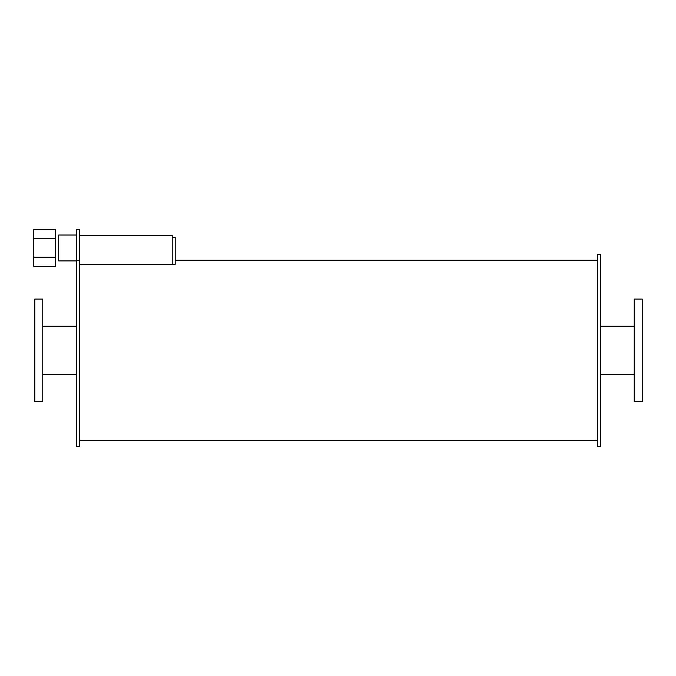 <?xml version="1.0" encoding="UTF-8"?>
<svg xmlns="http://www.w3.org/2000/svg" width="676" height="676" viewBox="0 0 676 676"><rect width="100%" height="100%" fill="white"/><g stroke="black" fill="none" stroke-linecap="round" stroke-linejoin="round"><path stroke-width="1.01" d="M42.765 350.345L42.765 299.062L34.797 299.062L34.797 401.628L42.765 401.628L42.765 350.345M642.2 350.345L642.2 299.062L634.232 299.062L634.232 401.628L642.2 401.628L642.2 350.345M79.607 260.725L76.616 260.725L76.616 229.561L79.607 229.561L79.607 446.439L76.616 446.439L76.616 260.725M76.616 260.928L58.694 260.928L58.694 235.037L76.616 235.037M55.702 238.772L33.8 238.772L33.8 257.193L55.702 257.193L55.702 229.561L33.8 229.561L33.8 238.772M33.8 257.193L33.8 266.403L55.702 266.403L55.702 257.193M172.211 237.453L175.194 237.453L175.194 264.333L79.607 264.333L172.211 264.333L172.211 235.459L79.607 235.459M600.381 350.345L600.381 254.26L597.39 254.26L597.39 446.439L600.381 446.439L600.381 350.345M42.765 374.445L76.616 374.445M42.765 326.246L76.616 326.246M600.381 374.445L634.232 374.445M600.381 326.246L634.232 326.246M79.607 440.465L597.39 440.465M175.194 260.235L597.39 260.235"/></g></svg>
